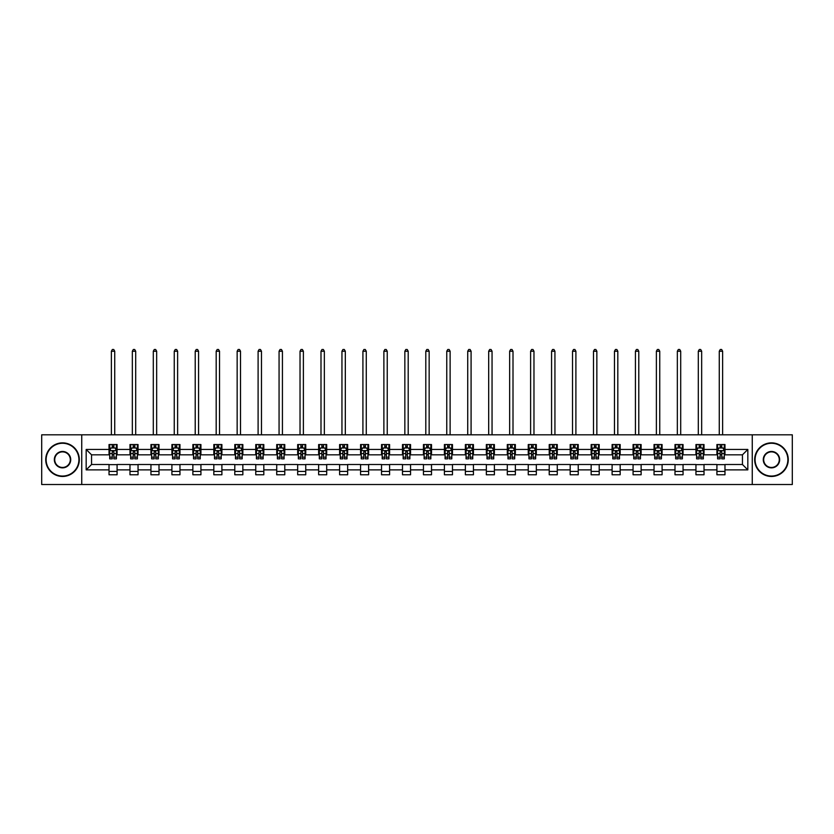 <?xml version="1.0" encoding="UTF-8"?>
<svg xmlns="http://www.w3.org/2000/svg" width="834" height="834" viewBox="0 0 834 834"><rect width="100%" height="100%" fill="white"/><g stroke="black" fill="none" stroke-linecap="round" stroke-linejoin="round"><path stroke-width="1.25" d="M752.258 484.523L792.3 484.523L792.3 434.806L752.258 434.806L752.258 484.523L81.742 484.523L81.742 434.806L41.7 434.806L41.7 484.523L81.742 484.523M752.258 434.806L81.742 434.806M724.975 449.453L724.975 444.543L716.917 444.543L716.917 449.453L704.021 449.453L704.021 444.543L695.952 444.543L695.952 449.453L683.056 449.453L683.056 444.543L674.998 444.543L674.998 449.453L662.092 449.453L662.092 444.543L654.033 444.543L654.033 449.453L641.127 449.453L641.127 444.543L633.069 444.543L633.069 449.453L620.173 449.453L620.173 444.543L612.104 444.543L612.104 449.453L599.208 449.453L599.208 444.543L591.15 444.543L591.15 449.453L578.243 449.453L578.243 444.543L570.185 444.543L570.185 449.453L557.279 449.453L557.279 444.543L549.22 444.543L549.22 449.453L536.325 449.453L536.325 444.543L528.256 444.543L528.256 449.453L515.36 449.453L515.36 444.543L507.301 444.543L507.301 449.453L494.395 449.453L494.395 444.543L486.337 444.543L486.337 449.453L473.441 449.453L473.441 444.543L465.372 444.543L465.372 449.453L452.476 449.453L452.476 444.543L444.407 444.543L444.407 449.453L431.512 449.453L431.512 444.543L423.453 444.543L423.453 449.453L410.547 449.453L410.547 444.543L402.488 444.543L402.488 449.453L389.593 449.453L389.593 444.543L381.524 444.543L381.524 449.453L368.628 449.453L368.628 444.543L360.559 444.543L360.559 449.453L347.663 449.453L347.663 444.543L339.605 444.543L339.605 449.453L326.699 449.453L326.699 444.543L318.64 444.543L318.64 449.453L305.744 449.453L305.744 444.543L297.675 444.543L297.675 449.453L284.78 449.453L284.78 444.543L276.721 444.543L276.721 449.453L263.815 449.453L263.815 444.543L255.757 444.543L255.757 449.453L242.85 449.453L242.85 444.543L234.792 444.543L234.792 449.453L221.896 449.453L221.896 444.543L213.827 444.543L213.827 449.453L200.931 449.453L200.931 444.543L192.873 444.543L192.873 449.453L179.967 449.453L179.967 444.543L171.908 444.543L171.908 449.453L159.002 449.453L159.002 444.543L150.944 444.543L150.944 449.453L138.048 449.453L138.048 444.543L129.979 444.543L129.979 449.453L117.083 449.453L117.083 444.543L109.025 444.543L109.025 449.453L86.173 449.453L86.173 469.876L91.552 464.496L109.025 464.496L109.025 474.775L117.083 474.775L117.083 464.496L129.979 464.496L129.979 474.775L138.048 474.775L138.048 464.496L150.944 464.496L150.944 474.775L159.002 474.775L159.002 464.496L171.908 464.496L171.908 474.775L179.967 474.775L179.967 464.496L192.873 464.496L192.873 474.775L200.931 474.775L200.931 464.496L213.827 464.496L213.827 474.775L221.896 474.775L221.896 464.496L234.792 464.496L234.792 474.775L242.85 474.775L242.85 464.496L255.757 464.496L255.757 474.775L263.815 474.775L263.815 464.496L276.721 464.496L276.721 474.775L284.78 474.775L284.78 464.496L297.675 464.496L297.675 474.775L305.744 474.775L305.744 464.496L318.64 464.496L318.64 474.775L326.699 474.775L326.699 464.496L339.605 464.496L339.605 474.775L347.663 474.775L347.663 464.496L360.559 464.496L360.559 474.775L368.628 474.775L368.628 464.496L381.524 464.496L381.524 474.775L389.593 474.775L389.593 464.496L402.488 464.496L402.488 474.775L410.547 474.775L410.547 464.496L423.453 464.496L423.453 474.775L431.512 474.775L431.512 464.496L444.407 464.496L444.407 474.775L452.476 474.775L452.476 464.496L465.372 464.496L465.372 474.775L473.441 474.775L473.441 464.496L486.337 464.496L486.337 474.775L494.395 474.775L494.395 464.496L507.301 464.496L507.301 474.775L515.36 474.775L515.36 464.496L528.256 464.496L528.256 474.775L536.325 474.775L536.325 464.496L549.22 464.496L549.22 474.775L557.279 474.775L557.279 464.496L570.185 464.496L570.185 474.775L578.243 474.775L578.243 464.496L591.15 464.496L591.15 474.775L599.208 474.775L599.208 464.496L612.104 464.496L612.104 474.775L620.173 474.775L620.173 464.496L633.069 464.496L633.069 474.775L641.127 474.775L641.127 464.496L654.033 464.496L654.033 474.775L662.092 474.775L662.092 464.496L674.998 464.496L674.998 474.775L683.056 474.775L683.056 464.496L695.952 464.496L695.952 474.775L704.021 474.775L704.021 464.496L716.917 464.496L716.917 474.775L724.975 474.775L724.975 464.496L742.448 464.496L742.448 454.822L724.975 454.822L724.975 449.453L747.827 449.453L747.827 469.876L724.975 469.876M716.917 469.876L704.021 469.876M695.952 469.876L683.056 469.876M674.998 469.876L662.092 469.876M654.033 469.876L641.127 469.876M633.069 469.876L620.173 469.876M612.104 469.876L599.208 469.876M591.15 469.876L578.243 469.876M570.185 469.876L557.279 469.876M549.22 469.876L536.325 469.876M528.256 469.876L515.36 469.876M507.301 469.876L494.395 469.876M486.337 469.876L473.441 469.876M465.372 469.876L452.476 469.876M444.407 469.876L431.512 469.876M423.453 469.876L410.547 469.876M402.488 469.876L389.593 469.876M381.524 469.876L368.628 469.876M360.559 469.876L347.663 469.876M339.605 469.876L326.699 469.876M318.64 469.876L305.744 469.876M297.675 469.876L284.78 469.876M276.721 469.876L263.815 469.876M255.757 469.876L242.85 469.876M234.792 469.876L221.896 469.876M213.827 469.876L200.931 469.876M192.873 469.876L179.967 469.876M171.908 469.876L159.002 469.876M150.944 469.876L138.048 469.876M129.979 469.876L117.083 469.876M109.025 469.876L86.173 469.876M716.917 449.453L716.917 454.822L704.021 454.822L704.021 449.453M695.952 449.453L695.952 454.822L683.056 454.822L683.056 449.453M674.998 449.453L674.998 454.822L662.092 454.822L662.092 449.453M654.033 449.453L654.033 454.822L641.127 454.822L641.127 449.453M633.069 449.453L633.069 454.822L620.173 454.822L620.173 449.453M612.104 449.453L612.104 454.822L599.208 454.822L599.208 449.453M591.15 449.453L591.15 454.822L578.243 454.822L578.243 449.453M570.185 449.453L570.185 454.822L557.279 454.822L557.279 449.453M549.22 449.453L549.22 454.822L536.325 454.822L536.325 449.453M528.256 449.453L528.256 454.822L515.36 454.822L515.36 449.453M507.301 449.453L507.301 454.822L494.395 454.822L494.395 449.453M486.337 449.453L486.337 454.822L473.441 454.822L473.441 449.453M465.372 449.453L465.372 454.822L452.476 454.822L452.476 449.453M444.407 449.453L444.407 454.822L431.512 454.822L431.512 449.453M423.453 449.453L423.453 454.822L410.547 454.822L410.547 449.453M402.488 449.453L402.488 454.822L389.593 454.822L389.593 449.453M381.524 449.453L381.524 454.822L368.628 454.822L368.628 449.453M360.559 449.453L360.559 454.822L347.663 454.822L347.663 449.453M339.605 449.453L339.605 454.822L326.699 454.822L326.699 449.453M318.64 449.453L318.64 454.822L305.744 454.822L305.744 449.453M297.675 449.453L297.675 454.822L284.78 454.822L284.78 449.453M276.721 449.453L276.721 454.822L263.815 454.822L263.815 449.453M255.757 449.453L255.757 454.822L242.85 454.822L242.85 449.453M234.792 449.453L234.792 454.822L221.896 454.822L221.896 449.453M213.827 449.453L213.827 454.822L200.931 454.822L200.931 449.453M192.873 449.453L192.873 454.822L179.967 454.822L179.967 449.453M171.908 449.453L171.908 454.822L159.002 454.822L159.002 449.453M150.944 449.453L150.944 454.822L138.048 454.822L138.048 449.453M129.979 449.453L129.979 454.822L117.083 454.822L117.083 449.453M109.025 449.453L109.025 454.822L91.552 454.822L86.173 449.453M91.552 454.822L91.552 464.496M747.827 469.876L742.448 464.496M742.448 454.822L747.827 449.453M109.025 447.91L109.692 447.91M112.246 447.91L113.862 447.91M116.406 447.91L117.083 447.91M109.025 454.686L109.692 454.686M112.246 454.686L113.862 454.686M116.406 454.686L117.083 454.686M109.025 464.632L117.083 464.632M109.025 471.418L117.083 471.418M129.979 464.632L138.048 464.632M129.979 471.418L138.048 471.418M129.979 447.91L130.657 447.91M133.211 447.91L134.816 447.91M137.37 447.91L138.048 447.91M129.979 454.686L130.657 454.686M133.211 454.686L134.816 454.686M137.37 454.686L138.048 454.686M150.944 464.632L159.002 464.632M150.944 471.418L159.002 471.418M150.944 447.91L151.621 447.91M154.165 447.91L155.781 447.91M158.335 447.91L159.002 447.91M150.944 454.686L151.621 454.686M154.165 454.686L155.781 454.686M158.335 454.686L159.002 454.686M171.908 464.632L179.967 464.632M171.908 471.418L179.967 471.418M171.908 447.91L172.575 447.91M175.13 447.91L176.745 447.91M179.3 447.91L179.967 447.91M171.908 454.686L172.575 454.686M175.13 454.686L176.745 454.686M179.3 454.686L179.967 454.686M192.873 464.632L200.931 464.632M192.873 471.418L200.931 471.418M192.873 447.91L193.54 447.91M196.094 447.91L197.71 447.91M200.254 447.91L200.931 447.91M192.873 454.686L193.54 454.686M196.094 454.686L197.71 454.686M200.254 454.686L200.931 454.686M213.827 464.632L221.896 464.632M213.827 471.418L221.896 471.418M213.827 447.91L214.505 447.91M217.059 447.91L218.664 447.91M221.218 447.91L221.896 447.91M213.827 454.686L214.505 454.686M217.059 454.686L218.664 454.686M221.218 454.686L221.896 454.686M234.792 464.632L242.85 464.632M234.792 471.418L242.85 471.418M234.792 447.91L235.459 447.91M238.013 447.91L239.629 447.91M242.183 447.91L242.85 447.91M234.792 454.686L235.459 454.686M238.013 454.686L239.629 454.686M242.183 454.686L242.85 454.686M255.757 464.632L263.815 464.632M255.757 471.418L263.815 471.418M255.757 447.91L256.424 447.91M258.978 447.91L260.594 447.91M263.148 447.91L263.815 447.91M255.757 454.686L256.424 454.686M258.978 454.686L260.594 454.686M263.148 454.686L263.815 454.686M276.721 464.632L284.78 464.632M276.721 471.418L284.78 471.418M276.721 447.91L277.388 447.91M279.943 447.91L281.558 447.91M284.102 447.91L284.78 447.91M276.721 454.686L277.388 454.686M279.943 454.686L281.558 454.686M284.102 454.686L284.78 454.686M297.675 464.632L305.744 464.632M297.675 471.418L305.744 471.418M297.675 447.91L298.353 447.91M300.907 447.91L302.513 447.91M305.067 447.91L305.744 447.91M297.675 454.686L298.353 454.686M300.907 454.686L302.513 454.686M305.067 454.686L305.744 454.686M318.64 464.632L326.699 464.632M318.64 471.418L326.699 471.418M318.64 447.91L319.307 447.91M321.861 447.91L323.477 447.91M326.031 447.91L326.699 447.91M318.64 454.686L319.307 454.686M321.861 454.686L323.477 454.686M326.031 454.686L326.699 454.686M339.605 464.632L347.663 464.632M339.605 471.418L347.663 471.418M339.605 447.91L340.272 447.91M342.826 447.91L344.442 447.91M346.996 447.91L347.663 447.91M339.605 454.686L340.272 454.686M342.826 454.686L344.442 454.686M346.996 454.686L347.663 454.686M360.559 464.632L368.628 464.632M360.559 471.418L368.628 471.418M360.559 447.91L361.237 447.91M363.791 447.91L365.396 447.91M367.95 447.91L368.628 447.91M360.559 454.686L361.237 454.686M363.791 454.686L365.396 454.686M367.95 454.686L368.628 454.686M381.524 464.632L389.593 464.632M381.524 471.418L389.593 471.418M381.524 447.91L382.201 447.91M384.755 447.91L386.361 447.91M388.915 447.91L389.593 447.91M381.524 454.686L382.201 454.686M384.755 454.686L386.361 454.686M388.915 454.686L389.593 454.686M402.488 464.632L410.547 464.632M402.488 471.418L410.547 471.418M402.488 447.91L403.156 447.91M405.71 447.91L407.326 447.91M409.88 447.91L410.547 447.91M402.488 454.686L403.156 454.686M405.71 454.686L407.326 454.686M409.88 454.686L410.547 454.686M423.453 464.632L431.512 464.632M423.453 471.418L431.512 471.418M423.453 447.91L424.12 447.91M426.674 447.91L428.29 447.91M430.844 447.91L431.512 447.91M423.453 454.686L424.12 454.686M426.674 454.686L428.29 454.686M430.844 454.686L431.512 454.686M444.407 464.632L452.476 464.632M444.407 471.418L452.476 471.418M444.407 447.91L445.085 447.91M447.639 447.91L449.245 447.91M451.799 447.91L452.476 447.91M444.407 454.686L445.085 454.686M447.639 454.686L449.245 454.686M451.799 454.686L452.476 454.686M465.372 464.632L473.441 464.632M465.372 471.418L473.441 471.418M465.372 447.91L466.05 447.91M468.604 447.91L470.209 447.91M472.763 447.91L473.441 447.91M465.372 454.686L466.05 454.686M468.604 454.686L470.209 454.686M472.763 454.686L473.441 454.686M486.337 464.632L494.395 464.632M486.337 471.418L494.395 471.418M486.337 447.91L487.004 447.91M489.558 447.91L491.174 447.91M493.728 447.91L494.395 447.91M486.337 454.686L487.004 454.686M489.558 454.686L491.174 454.686M493.728 454.686L494.395 454.686M507.301 464.632L515.36 464.632M507.301 471.418L515.36 471.418M507.301 447.91L507.969 447.91M510.523 447.91L512.139 447.91M514.693 447.91L515.36 447.91M507.301 454.686L507.969 454.686M510.523 454.686L512.139 454.686M514.693 454.686L515.36 454.686M528.256 464.632L536.325 464.632M528.256 471.418L536.325 471.418M528.256 447.91L528.933 447.91M531.487 447.91L533.093 447.91M535.647 447.91L536.325 447.91M528.256 454.686L528.933 454.686M531.487 454.686L533.093 454.686M535.647 454.686L536.325 454.686M549.22 464.632L557.279 464.632M549.22 471.418L557.279 471.418M549.22 447.91L549.898 447.91M552.442 447.91L554.057 447.91M556.612 447.91L557.279 447.91M549.22 454.686L549.898 454.686M552.442 454.686L554.057 454.686M556.612 454.686L557.279 454.686M570.185 464.632L578.243 464.632M570.185 471.418L578.243 471.418M570.185 447.91L570.852 447.91M573.406 447.91L575.022 447.91M577.576 447.91L578.243 447.91M570.185 454.686L570.852 454.686M573.406 454.686L575.022 454.686M577.576 454.686L578.243 454.686M591.15 464.632L599.208 464.632M591.15 471.418L599.208 471.418M591.15 447.91L591.817 447.91M594.371 447.91L595.987 447.91M598.541 447.91L599.208 447.91M591.15 454.686L591.817 454.686M594.371 454.686L595.987 454.686M598.541 454.686L599.208 454.686M612.104 464.632L620.173 464.632M612.104 471.418L620.173 471.418M612.104 447.91L612.781 447.91M615.336 447.91L616.941 447.91M619.495 447.91L620.173 447.91M612.104 454.686L612.781 454.686M615.336 454.686L616.941 454.686M619.495 454.686L620.173 454.686M633.069 464.632L641.127 464.632M633.069 471.418L641.127 471.418M633.069 447.91L633.746 447.91M636.29 447.91L637.906 447.91M640.46 447.91L641.127 447.91M633.069 454.686L633.746 454.686M636.29 454.686L637.906 454.686M640.46 454.686L641.127 454.686M654.033 464.632L662.092 464.632M654.033 471.418L662.092 471.418M654.033 447.91L654.7 447.91M657.255 447.91L658.87 447.91M661.425 447.91L662.092 447.91M654.033 454.686L654.7 454.686M657.255 454.686L658.87 454.686M661.425 454.686L662.092 454.686M674.998 464.632L683.056 464.632M674.998 471.418L683.056 471.418M674.998 447.91L675.665 447.91M678.219 447.91L679.835 447.91M682.379 447.91L683.056 447.91M674.998 454.686L675.665 454.686M678.219 454.686L679.835 454.686M682.379 454.686L683.056 454.686M695.952 464.632L704.021 464.632M695.952 471.418L704.021 471.418M695.952 447.91L696.63 447.91M699.184 447.91L700.789 447.91M703.343 447.91L704.021 447.91M695.952 454.686L696.63 454.686M699.184 454.686L700.789 454.686M703.343 454.686L704.021 454.686M716.917 464.632L724.975 464.632M716.917 471.418L724.975 471.418M716.917 447.91L717.594 447.91M720.138 447.91L721.754 447.91M724.308 447.91L724.975 447.91M716.917 454.686L717.594 454.686M720.138 454.686L721.754 454.686M724.308 454.686L724.975 454.686M113.862 446.294L112.246 446.294M116.406 457.168L113.862 457.168L113.862 458.856L116.406 458.856L116.406 450.662L115.071 447.973L111.037 447.973L109.692 450.662L109.692 458.856L112.246 458.856L112.246 457.168L109.692 457.168M109.692 450.662L109.692 444.543M116.406 450.662L116.406 444.543M112.246 447.973L112.246 444.543M113.862 444.543L113.862 447.973M113.862 457.168L113.862 451.663L112.246 451.663L112.246 457.168M114.727 434.806L114.727 351.229L111.37 351.229L111.37 434.806M111.37 351.229L112.381 349.477L113.726 349.477L114.727 351.229M62.529 443.271A16.399 16.399 0 0 0 46.131 459.659A16.399 16.399 0 0 0 62.529 476.058A16.399 16.399 0 0 0 78.917 459.659A16.399 16.399 0 0 0 62.529 443.271M62.529 476.464A16.795 16.795 0 0 1 45.734 459.659A16.795 16.795 0 0 1 62.529 442.864A16.795 16.795 0 0 1 79.324 459.659A16.795 16.795 0 0 1 62.529 476.464M62.529 451.465A8.194 8.194 0 0 1 70.723 459.659A8.194 8.194 0 0 1 62.529 467.864A8.194 8.194 0 0 1 54.335 459.659A8.194 8.194 0 0 1 62.529 451.465M62.529 467.457A7.798 7.798 0 0 0 70.317 459.659A7.798 7.798 0 0 0 62.529 451.872A7.798 7.798 0 0 0 54.731 459.659A7.798 7.798 0 0 0 62.529 467.457M771.471 443.271A16.399 16.399 0 0 0 755.083 459.659A16.399 16.399 0 0 0 771.471 476.058A16.399 16.399 0 0 0 787.869 459.659A16.399 16.399 0 0 0 771.471 443.271M771.471 476.464A16.795 16.795 0 0 1 754.676 459.659A16.795 16.795 0 0 1 771.471 442.864A16.795 16.795 0 0 1 788.266 459.659A16.795 16.795 0 0 1 771.471 476.464M771.471 451.465A8.194 8.194 0 0 1 779.665 459.659A8.194 8.194 0 0 1 771.471 467.864A8.194 8.194 0 0 1 763.277 459.659A8.194 8.194 0 0 1 771.471 451.465M771.471 467.457A7.798 7.798 0 0 0 779.269 459.659A7.798 7.798 0 0 0 771.471 451.872A7.798 7.798 0 0 0 763.683 459.659A7.798 7.798 0 0 0 771.471 467.457M134.816 446.294L133.211 446.294M137.37 457.168L134.816 457.168L134.816 458.856L137.37 458.856L137.37 450.662L136.025 447.973L132.001 447.973L130.657 450.662L130.657 458.856L133.211 458.856L133.211 457.168L130.657 457.168M130.657 450.662L130.657 444.543M137.37 450.662L137.37 444.543M133.211 447.973L133.211 444.543M134.816 444.543L134.816 447.973M134.816 457.168L134.816 451.663L133.211 451.663L133.211 457.168M135.692 434.806L135.692 351.229L132.335 351.229L132.335 434.806M132.335 351.229L133.346 349.477L134.681 349.477L135.692 351.229M155.781 446.294L154.165 446.294M158.335 457.168L155.781 457.168L155.781 458.856L158.335 458.856L158.335 450.662L156.99 447.973L152.956 447.973L151.621 450.662L151.621 458.856L154.165 458.856L154.165 457.168L151.621 457.168M151.621 450.662L151.621 444.543M158.335 450.662L158.335 444.543M154.165 447.973L154.165 444.543M155.781 444.543L155.781 447.973M155.781 457.168L155.781 451.663L154.165 451.663L154.165 457.168M156.656 434.806L156.656 351.229L153.3 351.229L153.3 434.806M153.3 351.229L154.3 349.477L155.645 349.477L156.656 351.229M176.745 446.294L175.13 446.294M179.3 457.168L176.745 457.168L176.745 458.856L179.3 458.856L179.3 450.662L177.955 447.973L173.92 447.973L172.575 450.662L172.575 458.856L175.13 458.856L175.13 457.168L172.575 457.168M172.575 450.662L172.575 444.543M179.3 450.662L179.3 444.543M175.13 447.973L175.13 444.543M176.745 444.543L176.745 447.973M176.745 457.168L176.745 451.663L175.13 451.663L175.13 457.168M177.621 434.806L177.621 351.229L174.254 351.229L174.254 434.806M174.254 351.229L175.265 349.477L176.61 349.477L177.621 351.229M197.71 446.294L196.094 446.294M200.254 457.168L197.71 457.168L197.71 458.856L200.254 458.856L200.254 450.662L198.919 447.973L194.885 447.973L193.54 450.662L193.54 458.856L196.094 458.856L196.094 457.168L193.54 457.168M193.54 450.662L193.54 444.543M200.254 450.662L200.254 444.543M196.094 447.973L196.094 444.543M197.71 444.543L197.71 447.973M197.71 457.168L197.71 451.663L196.094 451.663L196.094 457.168M198.575 434.806L198.575 351.229L195.219 351.229L195.219 434.806M195.219 351.229L196.23 349.477L197.575 349.477L198.575 351.229M218.664 446.294L217.059 446.294M221.218 457.168L218.664 457.168L218.664 458.856L221.218 458.856L221.218 450.662L219.874 447.973L215.85 447.973L214.505 450.662L214.505 458.856L217.059 458.856L217.059 457.168L214.505 457.168M214.505 450.662L214.505 444.543M221.218 450.662L221.218 444.543M217.059 447.973L217.059 444.543M218.664 444.543L218.664 447.973M218.664 457.168L218.664 451.663L217.059 451.663L217.059 457.168M219.54 434.806L219.54 351.229L216.183 351.229L216.183 434.806M216.183 351.229L217.194 349.477L218.529 349.477L219.54 351.229M239.629 446.294L238.013 446.294M242.183 457.168L239.629 457.168L239.629 458.856L242.183 458.856L242.183 450.662L240.838 447.973L236.804 447.973L235.459 450.662L235.459 458.856L238.013 458.856L238.013 457.168L235.459 457.168M235.459 450.662L235.459 444.543M242.183 450.662L242.183 444.543M238.013 447.973L238.013 444.543M239.629 444.543L239.629 447.973M239.629 457.168L239.629 451.663L238.013 451.663L238.013 457.168M240.505 434.806L240.505 351.229L237.148 351.229L237.148 434.806M237.148 351.229L238.149 349.477L239.494 349.477L240.505 351.229M260.594 446.294L258.978 446.294M263.148 457.168L260.594 457.168L260.594 458.856L263.148 458.856L263.148 450.662L261.803 447.973L257.769 447.973L256.424 450.662L256.424 458.856L258.978 458.856L258.978 457.168L256.424 457.168M256.424 450.662L256.424 444.543M263.148 450.662L263.148 444.543M258.978 447.973L258.978 444.543M260.594 444.543L260.594 447.973M260.594 457.168L260.594 451.663L258.978 451.663L258.978 457.168M261.469 434.806L261.469 351.229L258.102 351.229L258.102 434.806M258.102 351.229L259.113 349.477L260.458 349.477L261.469 351.229M281.558 446.294L279.943 446.294M284.102 457.168L281.558 457.168L281.558 458.856L284.102 458.856L284.102 450.662L282.768 447.973L278.733 447.973L277.388 450.662L277.388 458.856L279.943 458.856L279.943 457.168L277.388 457.168M277.388 450.662L277.388 444.543M284.102 450.662L284.102 444.543M279.943 447.973L279.943 444.543M281.558 444.543L281.558 447.973M281.558 457.168L281.558 451.663L279.943 451.663L279.943 457.168M282.424 434.806L282.424 351.229L279.067 351.229L279.067 434.806M279.067 351.229L280.078 349.477L281.423 349.477L282.424 351.229M302.513 446.294L300.907 446.294M305.067 457.168L302.513 457.168L302.513 458.856L305.067 458.856L305.067 450.662L303.722 447.973L299.698 447.973L298.353 450.662L298.353 458.856L300.907 458.856L300.907 457.168L298.353 457.168M298.353 450.662L298.353 444.543M305.067 450.662L305.067 444.543M300.907 447.973L300.907 444.543M302.513 444.543L302.513 447.973M302.513 457.168L302.513 451.663L300.907 451.663L300.907 457.168M303.388 434.806L303.388 351.229L300.031 351.229L300.031 434.806M300.031 351.229L301.032 349.477L302.377 349.477L303.388 351.229M323.477 446.294L321.861 446.294M326.031 457.168L323.477 457.168L323.477 458.856L326.031 458.856L326.031 450.662L324.687 447.973L320.652 447.973L319.307 450.662L319.307 458.856L321.861 458.856L321.861 457.168L319.307 457.168M319.307 450.662L319.307 444.543M326.031 450.662L326.031 444.543M321.861 447.973L321.861 444.543M323.477 444.543L323.477 447.973M323.477 457.168L323.477 451.663L321.861 451.663L321.861 457.168M324.353 434.806L324.353 351.229L320.996 351.229L320.996 434.806M320.996 351.229L321.997 349.477L323.342 349.477L324.353 351.229M344.442 446.294L342.826 446.294M346.996 457.168L344.442 457.168L344.442 458.856L346.996 458.856L346.996 450.662L345.651 447.973L341.617 447.973L340.272 450.662L340.272 458.856L342.826 458.856L342.826 457.168L340.272 457.168M340.272 450.662L340.272 444.543M346.996 450.662L346.996 444.543M342.826 447.973L342.826 444.543M344.442 444.543L344.442 447.973M344.442 457.168L344.442 451.663L342.826 451.663L342.826 457.168M345.318 434.806L345.318 351.229L341.95 351.229L341.95 434.806M341.95 351.229L342.962 349.477L344.306 349.477L345.318 351.229M365.396 446.294L363.791 446.294M367.95 457.168L365.396 457.168L365.396 458.856L367.95 458.856L367.95 450.662L366.606 447.973L362.582 447.973L361.237 450.662L361.237 458.856L363.791 458.856L363.791 457.168L361.237 457.168M361.237 450.662L361.237 444.543M367.95 450.662L367.95 444.543M363.791 447.973L363.791 444.543M365.396 444.543L365.396 447.973M365.396 457.168L365.396 451.663L363.791 451.663L363.791 457.168M366.272 434.806L366.272 351.229L362.915 351.229L362.915 434.806M362.915 351.229L363.926 349.477L365.271 349.477L366.272 351.229M386.361 446.294L384.755 446.294M388.915 457.168L386.361 457.168L386.361 458.856L388.915 458.856L388.915 450.662L387.57 447.973L383.546 447.973L382.201 450.662L382.201 458.856L384.755 458.856L384.755 457.168L382.201 457.168M382.201 450.662L382.201 444.543M388.915 450.662L388.915 444.543M384.755 447.973L384.755 444.543M386.361 444.543L386.361 447.973M386.361 457.168L386.361 451.663L384.755 451.663L384.755 457.168M387.237 434.806L387.237 351.229L383.88 351.229L383.88 434.806M383.88 351.229L384.881 349.477L386.225 349.477L387.237 351.229M407.326 446.294L405.71 446.294M409.88 457.168L407.326 457.168L407.326 458.856L409.88 458.856L409.88 450.662L408.535 447.973L404.5 447.973L403.156 450.662L403.156 458.856L405.71 458.856L405.71 457.168L403.156 457.168M403.156 450.662L403.156 444.543M409.88 450.662L409.88 444.543M405.71 447.973L405.71 444.543M407.326 444.543L407.326 447.973M407.326 457.168L407.326 451.663L405.71 451.663L405.71 457.168M408.201 434.806L408.201 351.229L404.844 351.229L404.844 434.806M404.844 351.229L405.845 349.477L407.19 349.477L408.201 351.229M428.29 446.294L426.674 446.294M430.844 457.168L428.29 457.168L428.29 458.856L430.844 458.856L430.844 450.662L429.5 447.973L425.465 447.973L424.12 450.662L424.12 458.856L426.674 458.856L426.674 457.168L424.12 457.168M424.12 450.662L424.12 444.543M430.844 450.662L430.844 444.543M426.674 447.973L426.674 444.543M428.29 444.543L428.29 447.973M428.29 457.168L428.29 451.663L426.674 451.663L426.674 457.168M429.156 434.806L429.156 351.229L425.799 351.229L425.799 434.806M425.799 351.229L426.81 349.477L428.155 349.477L429.156 351.229M449.245 446.294L447.639 446.294M451.799 457.168L449.245 457.168L449.245 458.856L451.799 458.856L451.799 450.662L450.454 447.973L446.43 447.973L445.085 450.662L445.085 458.856L447.639 458.856L447.639 457.168L445.085 457.168M445.085 450.662L445.085 444.543M451.799 450.662L451.799 444.543M447.639 447.973L447.639 444.543M449.245 444.543L449.245 447.973M449.245 457.168L449.245 451.663L447.639 451.663L447.639 457.168M450.12 434.806L450.12 351.229L446.763 351.229L446.763 434.806M446.763 351.229L447.775 349.477L449.119 349.477L450.12 351.229M470.209 446.294L468.604 446.294M472.763 457.168L470.209 457.168L470.209 458.856L472.763 458.856L472.763 450.662L471.418 447.973L467.394 447.973L466.05 450.662L466.05 458.856L468.604 458.856L468.604 457.168L466.05 457.168M466.05 450.662L466.05 444.543M472.763 450.662L472.763 444.543M468.604 447.973L468.604 444.543M470.209 444.543L470.209 447.973M470.209 457.168L470.209 451.663L468.604 451.663L468.604 457.168M471.085 434.806L471.085 351.229L467.728 351.229L467.728 434.806M467.728 351.229L468.729 349.477L470.074 349.477L471.085 351.229M491.174 446.294L489.558 446.294M493.728 457.168L491.174 457.168L491.174 458.856L493.728 458.856L493.728 450.662L492.383 447.973L488.349 447.973L487.004 450.662L487.004 458.856L489.558 458.856L489.558 457.168L487.004 457.168M487.004 450.662L487.004 444.543M493.728 450.662L493.728 444.543M489.558 447.973L489.558 444.543M491.174 444.543L491.174 447.973M491.174 457.168L491.174 451.663L489.558 451.663L489.558 457.168M492.05 434.806L492.05 351.229L488.682 351.229L488.682 434.806M488.682 351.229L489.694 349.477L491.038 349.477L492.05 351.229M512.139 446.294L510.523 446.294M514.693 457.168L512.139 457.168L512.139 458.856L514.693 458.856L514.693 450.662L513.348 447.973L509.313 447.973L507.969 450.662L507.969 458.856L510.523 458.856L510.523 457.168L507.969 457.168M507.969 450.662L507.969 444.543M514.693 450.662L514.693 444.543M510.523 447.973L510.523 444.543M512.139 444.543L512.139 447.973M512.139 457.168L512.139 451.663L510.523 451.663L510.523 457.168M513.004 434.806L513.004 351.229L509.647 351.229L509.647 434.806M509.647 351.229L510.658 349.477L512.003 349.477L513.004 351.229M533.093 446.294L531.487 446.294M535.647 457.168L533.093 457.168L533.093 458.856L535.647 458.856L535.647 450.662L534.302 447.973L530.278 447.973L528.933 450.662L528.933 458.856L531.487 458.856L531.487 457.168L528.933 457.168M528.933 450.662L528.933 444.543M535.647 450.662L535.647 444.543M531.487 447.973L531.487 444.543M533.093 444.543L533.093 447.973M533.093 457.168L533.093 451.663L531.487 451.663L531.487 457.168M533.969 434.806L533.969 351.229L530.612 351.229L530.612 434.806M530.612 351.229L531.623 349.477L532.968 349.477L533.969 351.229M554.057 446.294L552.442 446.294M556.612 457.168L554.057 457.168L554.057 458.856L556.612 458.856L556.612 450.662L555.267 447.973L551.232 447.973L549.898 450.662L549.898 458.856L552.442 458.856L552.442 457.168L549.898 457.168M549.898 450.662L549.898 444.543M556.612 450.662L556.612 444.543M552.442 447.973L552.442 444.543M554.057 444.543L554.057 447.973M554.057 457.168L554.057 451.663L552.442 451.663L552.442 457.168M554.933 434.806L554.933 351.229L551.576 351.229L551.576 434.806M551.576 351.229L552.577 349.477L553.922 349.477L554.933 351.229M575.022 446.294L573.406 446.294M577.576 457.168L575.022 457.168L575.022 458.856L577.576 458.856L577.576 450.662L576.231 447.973L572.197 447.973L570.852 450.662L570.852 458.856L573.406 458.856L573.406 457.168L570.852 457.168M570.852 450.662L570.852 444.543M577.576 450.662L577.576 444.543M573.406 447.973L573.406 444.543M575.022 444.543L575.022 447.973M575.022 457.168L575.022 451.663L573.406 451.663L573.406 457.168M575.898 434.806L575.898 351.229L572.531 351.229L572.531 434.806M572.531 351.229L573.542 349.477L574.887 349.477L575.898 351.229M595.987 446.294L594.371 446.294M598.541 457.168L595.987 457.168L595.987 458.856L598.541 458.856L598.541 450.662L597.196 447.973L593.162 447.973L591.817 450.662L591.817 458.856L594.371 458.856L594.371 457.168L591.817 457.168M591.817 450.662L591.817 444.543M598.541 450.662L598.541 444.543M594.371 447.973L594.371 444.543M595.987 444.543L595.987 447.973M595.987 457.168L595.987 451.663L594.371 451.663L594.371 457.168M596.852 434.806L596.852 351.229L593.495 351.229L593.495 434.806M593.495 351.229L594.506 349.477L595.851 349.477L596.852 351.229M616.941 446.294L615.336 446.294M619.495 457.168L616.941 457.168L616.941 458.856L619.495 458.856L619.495 450.662L618.15 447.973L614.126 447.973L612.781 450.662L612.781 458.856L615.336 458.856L615.336 457.168L612.781 457.168M612.781 450.662L612.781 444.543M619.495 450.662L619.495 444.543M615.336 447.973L615.336 444.543M616.941 444.543L616.941 447.973M616.941 457.168L616.941 451.663L615.336 451.663L615.336 457.168M617.817 434.806L617.817 351.229L614.46 351.229L614.46 434.806M614.46 351.229L615.471 349.477L616.806 349.477L617.817 351.229M637.906 446.294L636.29 446.294M640.46 457.168L637.906 457.168L637.906 458.856L640.46 458.856L640.46 450.662L639.115 447.973L635.081 447.973L633.746 450.662L633.746 458.856L636.29 458.856L636.29 457.168L633.746 457.168M633.746 450.662L633.746 444.543M640.46 450.662L640.46 444.543M636.29 447.973L636.29 444.543M637.906 444.543L637.906 447.973M637.906 457.168L637.906 451.663L636.29 451.663L636.29 457.168M638.781 434.806L638.781 351.229L635.425 351.229L635.425 434.806M635.425 351.229L636.425 349.477L637.77 349.477L638.781 351.229M658.87 446.294L657.255 446.294M661.425 457.168L658.87 457.168L658.87 458.856L661.425 458.856L661.425 450.662L660.08 447.973L656.045 447.973L654.7 450.662L654.7 458.856L657.255 458.856L657.255 457.168L654.7 457.168M654.7 450.662L654.7 444.543M661.425 450.662L661.425 444.543M657.255 447.973L657.255 444.543M658.87 444.543L658.87 447.973M658.87 457.168L658.87 451.663L657.255 451.663L657.255 457.168M659.746 434.806L659.746 351.229L656.379 351.229L656.379 434.806M656.379 351.229L657.39 349.477L658.735 349.477L659.746 351.229M679.835 446.294L678.219 446.294M682.379 457.168L679.835 457.168L679.835 458.856L682.379 458.856L682.379 450.662L681.044 447.973L677.01 447.973L675.665 450.662L675.665 458.856L678.219 458.856L678.219 457.168L675.665 457.168M675.665 450.662L675.665 444.543M682.379 450.662L682.379 444.543M678.219 447.973L678.219 444.543M679.835 444.543L679.835 447.973M679.835 457.168L679.835 451.663L678.219 451.663L678.219 457.168M680.7 434.806L680.7 351.229L677.344 351.229L677.344 434.806M677.344 351.229L678.355 349.477L679.7 349.477L680.7 351.229M700.789 446.294L699.184 446.294M703.343 457.168L700.789 457.168L700.789 458.856L703.343 458.856L703.343 450.662L701.999 447.973L697.975 447.973L696.63 450.662L696.63 458.856L699.184 458.856L699.184 457.168L696.63 457.168M696.63 450.662L696.63 444.543M703.343 450.662L703.343 444.543M699.184 447.973L699.184 444.543M700.789 444.543L700.789 447.973M700.789 457.168L700.789 451.663L699.184 451.663L699.184 457.168M701.665 434.806L701.665 351.229L698.308 351.229L698.308 434.806M698.308 351.229L699.319 349.477L700.654 349.477L701.665 351.229M721.754 446.294L720.138 446.294M724.308 457.168L721.754 457.168L721.754 458.856L724.308 458.856L724.308 450.662L722.963 447.973L718.929 447.973L717.594 450.662L717.594 458.856L720.138 458.856L720.138 457.168L717.594 457.168M717.594 450.662L717.594 444.543M724.308 450.662L724.308 444.543M720.138 447.973L720.138 444.543M721.754 444.543L721.754 447.973M721.754 457.168L721.754 451.663L720.138 451.663L720.138 457.168M722.63 434.806L722.63 351.229L719.273 351.229L719.273 434.806M719.273 351.229L720.274 349.477L721.619 349.477L722.63 351.229M116.374 450.589L109.723 450.589M109.692 448.129L110.953 448.129M115.144 448.129L116.406 448.129M112.246 453.571L109.692 453.571M116.406 453.571L113.862 453.571M113.862 447.149L112.246 447.149M137.339 450.589L130.688 450.589M130.657 448.129L131.918 448.129M136.109 448.129L137.37 448.129M133.211 453.571L130.657 453.571M137.37 453.571L134.816 453.571M134.816 447.149L133.211 447.149M158.304 450.589L151.652 450.589M151.621 448.129L152.883 448.129M157.073 448.129L158.335 448.129M154.165 453.571L151.621 453.571M158.335 453.571L155.781 453.571M155.781 447.149L154.165 447.149M179.258 450.589L172.607 450.589M172.575 448.129L173.837 448.129M178.038 448.129L179.3 448.129M175.13 453.571L172.575 453.571M179.3 453.571L176.745 453.571M176.745 447.149L175.13 447.149M200.223 450.589L193.571 450.589M193.54 448.129L194.802 448.129M198.992 448.129L200.254 448.129M196.094 453.571L193.54 453.571M200.254 453.571L197.71 453.571M197.71 447.149L196.094 447.149M221.187 450.589L214.536 450.589M214.505 448.129L215.766 448.129M219.957 448.129L221.218 448.129M217.059 453.571L214.505 453.571M221.218 453.571L218.664 453.571M218.664 447.149L217.059 447.149M242.152 450.589L235.501 450.589M235.459 448.129L236.731 448.129M240.922 448.129L242.183 448.129M238.013 453.571L235.459 453.571M242.183 453.571L239.629 453.571M239.629 447.149L238.013 447.149M263.106 450.589L256.455 450.589M256.424 448.129L257.685 448.129M261.886 448.129L263.148 448.129M258.978 453.571L256.424 453.571M263.148 453.571L260.594 453.571M260.594 447.149L258.978 447.149M284.071 450.589L277.42 450.589M277.388 448.129L278.65 448.129M282.841 448.129L284.102 448.129M279.943 453.571L277.388 453.571M284.102 453.571L281.558 453.571M281.558 447.149L279.943 447.149M305.036 450.589L298.384 450.589M298.353 448.129L299.614 448.129M303.805 448.129L305.067 448.129M300.907 453.571L298.353 453.571M305.067 453.571L302.513 453.571M302.513 447.149L300.907 447.149M326 450.589L319.349 450.589M319.307 448.129L320.579 448.129M324.77 448.129L326.031 448.129M321.861 453.571L319.307 453.571M326.031 453.571L323.477 453.571M323.477 447.149L321.861 447.149M346.954 450.589L340.303 450.589M340.272 448.129L341.533 448.129M345.724 448.129L346.996 448.129M342.826 453.571L340.272 453.571M346.996 453.571L344.442 453.571M344.442 447.149L342.826 447.149M367.919 450.589L361.268 450.589M361.237 448.129L362.498 448.129M366.689 448.129L367.95 448.129M363.791 453.571L361.237 453.571M367.95 453.571L365.396 453.571M365.396 447.149L363.791 447.149M388.884 450.589L382.233 450.589M382.201 448.129L383.463 448.129M387.654 448.129L388.915 448.129M384.755 453.571L382.201 453.571M388.915 453.571L386.361 453.571M386.361 447.149L384.755 447.149M409.848 450.589L403.197 450.589M403.156 448.129L404.427 448.129M408.618 448.129L409.88 448.129M405.71 453.571L403.156 453.571M409.88 453.571L407.326 453.571M407.326 447.149L405.71 447.149M430.803 450.589L424.152 450.589M424.12 448.129L425.382 448.129M429.573 448.129L430.844 448.129M426.674 453.571L424.12 453.571M430.844 453.571L428.29 453.571M428.29 447.149L426.674 447.149M451.767 450.589L445.116 450.589M445.085 448.129L446.346 448.129M450.537 448.129L451.799 448.129M447.639 453.571L445.085 453.571M451.799 453.571L449.245 453.571M449.245 447.149L447.639 447.149M472.732 450.589L466.081 450.589M466.05 448.129L467.311 448.129M471.502 448.129L472.763 448.129M468.604 453.571L466.05 453.571M472.763 453.571L470.209 453.571M470.209 447.149L468.604 447.149M493.697 450.589L487.046 450.589M487.004 448.129L488.276 448.129M492.467 448.129L493.728 448.129M489.558 453.571L487.004 453.571M493.728 453.571L491.174 453.571M491.174 447.149L489.558 447.149M514.651 450.589L508 450.589M507.969 448.129L509.23 448.129M513.421 448.129L514.693 448.129M510.523 453.571L507.969 453.571M514.693 453.571L512.139 453.571M512.139 447.149L510.523 447.149M535.616 450.589L528.964 450.589M528.933 448.129L530.195 448.129M534.385 448.129L535.647 448.129M531.487 453.571L528.933 453.571M535.647 453.571L533.093 453.571M533.093 447.149L531.487 447.149M556.58 450.589L549.929 450.589M549.898 448.129L551.159 448.129M555.35 448.129L556.612 448.129M552.442 453.571L549.898 453.571M556.612 453.571L554.057 453.571M554.057 447.149L552.442 447.149M577.545 450.589L570.894 450.589M570.852 448.129L572.114 448.129M576.315 448.129L577.576 448.129M573.406 453.571L570.852 453.571M577.576 453.571L575.022 453.571M575.022 447.149L573.406 447.149M598.499 450.589L591.848 450.589M591.817 448.129L593.078 448.129M597.269 448.129L598.541 448.129M594.371 453.571L591.817 453.571M598.541 453.571L595.987 453.571M595.987 447.149L594.371 447.149M619.464 450.589L612.813 450.589M612.781 448.129L614.043 448.129M618.234 448.129L619.495 448.129M615.336 453.571L612.781 453.571M619.495 453.571L616.941 453.571M616.941 447.149L615.336 447.149M640.429 450.589L633.777 450.589M633.746 448.129L635.008 448.129M639.198 448.129L640.46 448.129M636.29 453.571L633.746 453.571M640.46 453.571L637.906 453.571M637.906 447.149L636.29 447.149M661.393 450.589L654.742 450.589M654.7 448.129L655.962 448.129M660.163 448.129L661.425 448.129M657.255 453.571L654.7 453.571M661.425 453.571L658.87 453.571M658.87 447.149L657.255 447.149M682.348 450.589L675.696 450.589M675.665 448.129L676.927 448.129M681.117 448.129L682.379 448.129M678.219 453.571L675.665 453.571M682.379 453.571L679.835 453.571M679.835 447.149L678.219 447.149M703.312 450.589L696.661 450.589M696.63 448.129L697.891 448.129M702.082 448.129L703.343 448.129M699.184 453.571L696.63 453.571M703.343 453.571L700.789 453.571M700.789 447.149L699.184 447.149M724.277 450.589L717.626 450.589M717.594 448.129L718.856 448.129M723.047 448.129L724.308 448.129M720.138 453.571L717.594 453.571M724.308 453.571L721.754 453.571M721.754 447.149L720.138 447.149"/></g></svg>
